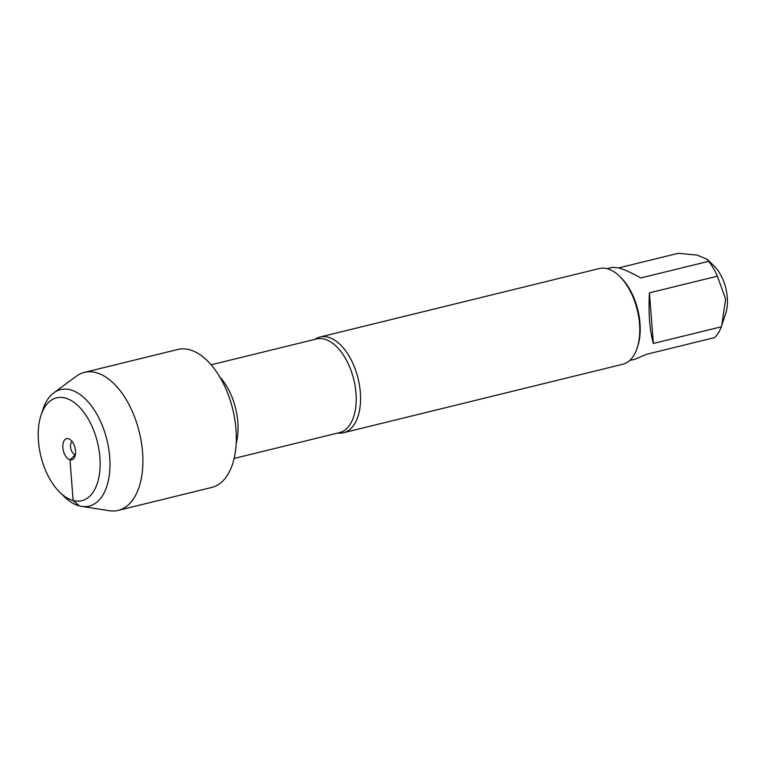 <?xml version="1.0" encoding="UTF-8"?>
<svg xmlns="http://www.w3.org/2000/svg" width="764" height="764" viewBox="0 0 764 764"><rect width="100%" height="100%" fill="white"/><g stroke="black" fill="none" stroke-linecap="round" stroke-linejoin="round"><path stroke-width="1.15" d="M314.816 339.388A49.278 27.122 76.2 0 1 319.992 337.029A49.278 27.122 76.2 0 1 328.052 337.191A49.278 27.122 76.2 0 1 359.491 385.438A49.278 27.122 76.2 0 1 343.456 432.739A49.278 27.122 76.2 0 1 337.783 433.045M343.456 432.739L622.67 364.275A49.278 27.122 -103.8 0 0 637.119 348.136A49.278 27.122 -103.8 0 0 619.48 276.176A49.278 27.122 -103.8 0 0 599.196 268.565L319.992 337.029M707.158 259.273L714.053 265.958A32.518 17.906 76.2 0 1 725.704 313.45L721.254 326.811A47.301 26.043 76.2 0 1 714.541 337.621L646.621 354.276L634.999 359.223L629.574 360.551M649.448 292.851C648.34 313.393 649.639 330.268 653.344 343.466L649.448 292.851L717.367 276.196L725.638 299.125L721.799 325.235M653.344 343.466L721.254 326.811M618.668 267.906L678.308 253.285L697.074 255.1L707.149 259.282L708.667 261.317A47.301 26.043 76.2 0 1 717.367 276.196M607.046 268.67L612.47 267.333L618.592 267.887C624.159 269.396 631.551 272.758 640.757 277.962L708.667 261.317M637.119 348.136L637.673 346.474A47.301 26.043 -103.8 0 0 620.731 277.399L619.48 276.176M59.993 492.494L64.482 496.839A59.974 33.014 -103.8 0 0 81.624 506.389L109.3 510.715A71.042 39.107 -103.8 0 0 118.229 510.381L211.666 487.47A71.042 39.107 -103.8 0 0 234.777 419.274A71.042 39.107 -103.8 0 0 189.453 349.711A71.042 39.107 -103.8 0 0 177.821 349.473L84.393 372.383A71.042 39.107 -103.8 0 0 76.314 376.222L53.786 392.858A59.974 33.014 -103.8 0 0 43.004 409.256L41.046 415.186A52.936 29.137 76.2 0 1 65.236 398.025A52.936 29.137 76.2 0 1 100.046 468.093A52.936 29.137 76.2 0 1 59.993 492.494A52.936 29.137 76.2 0 1 41.046 415.186M118.229 510.381A71.042 39.107 -103.8 0 0 141.35 442.184A71.042 39.107 -103.8 0 0 96.025 372.622A71.042 39.107 -103.8 0 0 84.393 372.383M81.624 506.389A59.974 33.014 -103.8 0 0 109.538 455.163A59.974 33.014 -103.8 0 0 70.422 389.812A59.974 33.014 -103.8 0 0 53.786 392.858M75.359 454.79A7.038 3.877 76.2 0 1 75.139 454.742A7.038 3.877 76.2 0 1 70.813 448.678A7.038 3.877 76.2 0 1 72.093 441.506M68.368 438.698A10.906 6.007 -103.8 0 0 62.849 447.589A10.906 6.007 -103.8 0 0 69.992 459.823A10.906 6.007 -103.8 0 0 73.802 458.515A10.906 6.007 -103.8 0 0 75.015 447.828A10.906 6.007 -103.8 0 0 68.999 438.918A10.906 6.007 -103.8 0 0 68.368 438.698M75.369 454.685L69.992 459.823L73.124 500.496L79.351 505.911M234.118 458.467L339.474 432.625A48.218 26.539 -103.8 0 0 353.77 379.479A48.218 26.539 -103.8 0 0 316.506 338.968L211.16 364.8M219.898 377.11A48.218 26.539 76.2 0 1 236.181 443.502"/></g></svg>
